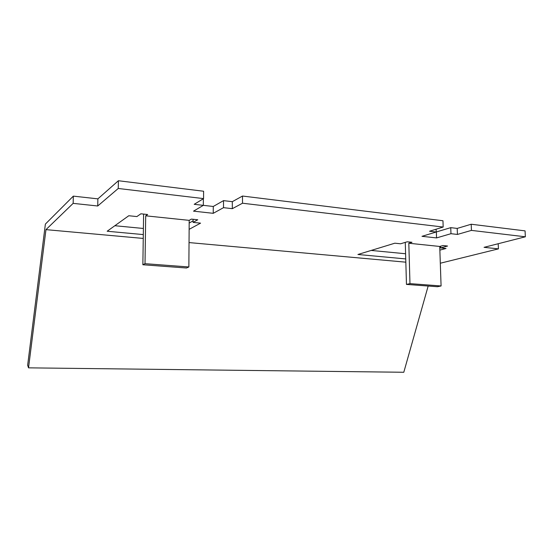 <?xml version="1.0" encoding="UTF-8"?>
<svg xmlns="http://www.w3.org/2000/svg" width="553" height="553" viewBox="0 0 553 553"><rect width="100%" height="100%" fill="white"/><g stroke="black" fill="none" stroke-linecap="round" stroke-linejoin="round"><path stroke-width="0.83" d="M189.133 229.343L200.566 223.149L193.08 222.375L197.753 219.776L191.386 219.106L189.195 220.357L145.695 215.822L147.651 214.509L140.884 213.797L136.874 216.576L128.78 215.739L107.164 231.237L143.303 234.59M73.148 203.366L73.335 196.128L45.381 224.089L27.65 365.215L28.528 367.849L45.961 229.64L73.148 203.366L97.729 205.993L118.252 188.476L203.573 198.603L194.2 204.313L203.338 205.357L193.522 211.149L213.244 213.32L213.264 206.476L203.338 205.343M45.961 229.64L143.248 238.433M189.036 242.573L405.833 262.177M213.244 213.32L223.516 207.665L232.322 208.675L242.511 203.221L443.174 227.041L429.536 231.244L436.199 232.011L421.994 236.318L436.552 237.921L450.965 233.698L457.428 234.437L471.439 230.394L525.35 236.795L484.062 247.336L498.419 248.871L440.306 263.228M439.863 250.129L446.008 248.47L440.644 247.917L447.557 246.03L443.022 245.553L439.739 246.458L408.812 243.237L411.985 242.29L407.208 241.785L400.586 243.783L394.849 243.196L357.929 254.491L405.743 258.928M73.335 196.128L97.888 198.859L118.397 180.734L203.601 191.241L203.573 198.603M242.511 203.221L242.497 196.039L232.315 201.672L223.523 200.628L213.264 206.476M242.497 196.039L442.96 220.751L443.174 227.041M436.199 231.997L450.75 227.649L457.207 228.417L471.204 224.235L525.067 230.877L525.35 236.795M143.393 228.472L114.858 225.721M193.087 220.861L189.174 223.059M405.598 253.758L371.181 250.433M440.644 247.917L440.589 246.223M193.08 222.375L193.101 219.285M118.252 188.476L118.397 180.734M498.419 248.871L498.191 243.728M471.439 230.394L471.204 224.235M28.528 367.849L403.794 372.266L428.167 286.032M436.552 237.921L436.352 232.018M450.965 233.698L450.75 227.649M457.428 234.437L457.207 228.417M436.199 232.011L436.11 229.219M223.516 207.665L223.523 200.628M232.322 208.675L232.315 201.672M203.338 205.357L203.366 198.721M97.888 198.859L97.729 205.993M189.195 220.357L188.863 266.975L186.444 268.005L142.868 264.756L145.017 263.67L145.695 215.822M142.868 264.756L143.6 214.08M188.863 266.975L145.017 263.67M405.273 242.373L406.462 284.415L409.973 283.627L408.812 243.237M406.462 284.415L437.444 286.724L441.08 285.97L439.739 246.458M409.973 283.627L441.08 285.97"/></g></svg>
